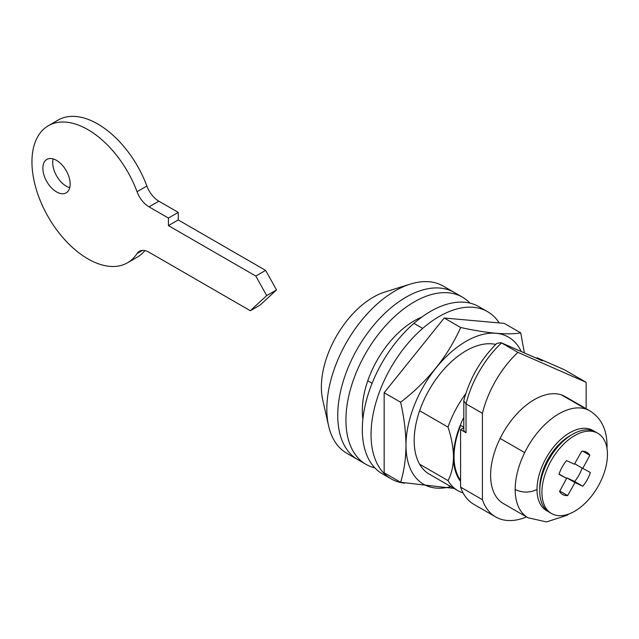 <?xml version="1.0" encoding="UTF-8"?>
<svg xmlns="http://www.w3.org/2000/svg" width="639" height="639" viewBox="0 0 639 639"><rect width="100%" height="100%" fill="white"/><g stroke="black" fill="none" stroke-linecap="round" stroke-linejoin="round"><path stroke-width="0.96" d="M374.813 467.836A96.505 55.721 -60 0 1 365.923 464.321L346.817 453.291A96.505 55.721 -60 0 1 328.574 425.782L322.695 399.726A73.349 42.35 -60 0 1 373.232 297.215A73.349 42.35 -60 0 1 384.878 292.023L410.39 284.075A96.505 55.721 -60 0 1 443.33 286.128L454.241 292.43A96.505 55.721 -60 0 0 405.989 297.215A96.505 55.721 -60 0 1 454.241 292.43L462.436 297.159A96.505 55.721 -60 0 1 469.921 303.102M419.639 410.733L448.027 427.124C451.485 437.579 453.307 447.548 453.49 457.021C453.315 466.27 451.493 474.138 448.027 480.608L419.639 464.218M367.776 380.788L372.106 383.288M460.583 480.193A64.851 37.445 -60 0 1 460.679 425.414L463.786 427.211M357.736 459.593A96.505 55.721 -60 0 1 342.943 382.258A96.505 55.721 -60 0 1 405.989 297.215A96.505 55.721 -60 0 0 342.943 382.258A96.505 55.721 -60 0 0 357.736 459.593M463.075 492.877A73.349 42.35 -60 0 1 457.756 490.592A73.349 42.35 -60 0 1 448.027 480.608M460.583 481.399A65.625 37.893 -60 0 1 453.49 457.021A65.625 37.893 -60 0 1 463.786 417.419M448.027 427.124A73.349 42.35 -60 0 1 465.799 393.68M328.574 425.782A96.505 55.721 -60 0 1 395.07 290.913A96.505 55.721 -60 0 1 410.39 284.075M586.147 408.704L586.147 382.314L517.909 352.369A77.207 44.578 120 0 0 482.421 413.305L466.047 403.856L466.047 432.747A7.724 4.457 180 0 1 463.786 429.592L463.834 400.565C469.657 378.56 480.624 359.517 496.759 343.423L501.032 342.664L542.008 360.644A7.724 6.294 113.7 0 1 542.511 360.899L537.056 357.744L536.744 358.335M463.786 427.747L460.583 429.592L460.583 487.102A77.207 44.578 120 0 0 473.842 504.339L495.68 516.943A77.207 44.578 120 0 0 526.568 516.943M466.047 432.747L460.583 429.592M586.147 382.314L564.309 369.709L537.056 357.744M482.421 413.305L482.421 499.714A77.207 44.578 120 0 0 495.68 516.943M482.421 499.714L460.583 487.102M517.909 352.369L501.527 342.919A77.207 44.578 120 0 0 466.047 403.856L463.786 400.996M542.511 360.899L501.032 342.664M404.631 483.132A96.505 55.721 -60 0 1 391.036 478.819A96.505 55.721 -60 0 1 373.519 412.211A96.505 55.721 -60 0 1 422.691 328.398A96.505 55.721 -60 0 1 434.328 319.516A96.505 55.721 -60 0 1 487.549 311.664A96.505 55.721 -60 0 1 499.203 322.919M391.036 478.819L382.306 473.779A96.505 55.721 -60 0 1 370.245 461.877A96.505 55.721 -60 0 1 413.952 323.35A96.505 55.721 -60 0 1 478.811 306.616L487.549 311.664M561.473 394.918A61.767 35.664 -60 0 1 565.172 396.595L589.733 410.773A61.767 35.664 -60 0 0 586.043 409.104L561.473 394.918A61.767 35.664 -60 0 0 500.105 438.426A61.767 35.664 -60 0 0 503.404 503.572L527.974 517.758A61.767 35.664 -60 0 1 515.473 495.137A61.767 35.664 -60 0 1 515.178 489.482A61.767 35.664 -60 0 1 524.675 452.604L500.105 438.426M551.521 513.524L549.34 512.262A46.328 26.742 -60 0 1 545.514 509.171A46.328 26.742 -60 0 1 539.747 491.056L539.747 487.908A42.462 24.514 -60 0 1 567.416 437.364A42.462 24.514 -60 0 1 569.772 435.902L572.504 434.32A46.328 26.742 -60 0 1 595.66 432.028L597.848 433.29A46.328 26.742 -60 0 1 605.82 467.189A46.328 26.742 -60 0 1 579.685 507.901A46.328 26.742 -60 0 1 551.521 513.524A46.328 26.742 -60 0 1 541.952 493.627A46.328 26.742 -60 0 1 569.684 438.913A46.328 26.742 -60 0 1 597.848 433.29M365.923 464.321A96.505 55.721 -60 0 1 351.13 386.986A96.505 55.721 -60 0 1 414.184 301.943A96.505 55.721 -60 0 1 462.436 297.159M362.88 419.16A73.349 42.35 -60 0 1 414.184 320.85A73.349 42.35 -60 0 1 421.804 317.104M450.775 486.567A84.931 49.035 -60 0 1 405.989 445.359A84.931 49.035 -60 0 1 453.994 349.709A84.931 49.035 -60 0 1 521.256 351.538M495.728 344.437A73.349 42.35 120 0 0 443.889 369.326A73.349 42.35 120 0 0 414.344 435.83A73.349 42.35 120 0 0 429.368 474.202L457.756 490.592M453.962 488.404L400.629 482.301L384.151 472.788L384.151 392.713L444.209 318.006L504.259 323.366L520.737 332.879L524.379 352.904M400.629 482.301C404.072 471.151 405.861 458.842 405.989 445.359C405.853 431.637 404.064 417.267 400.629 402.227L384.151 392.713M400.629 402.227C427.643 381.451 447.659 356.546 460.679 327.519C487.693 333.366 507.709 335.156 520.737 332.879M460.679 327.519L444.209 318.006M582.097 468.02A24.322 14.042 120 0 1 574.621 481.486L566.777 477.86L566.505 478.355M567.632 495.592A24.322 14.042 120 0 1 562.528 494.466A24.322 14.042 120 0 1 559.532 491.543L566.593 478.403L558.997 474.322A24.322 14.042 120 0 1 566.561 460.599L574.405 464.226L581.738 451.222A24.322 14.042 120 0 1 586.842 452.348A24.322 14.042 120 0 1 589.837 455.272L582.776 468.411L590.372 472.493A24.322 14.042 120 0 1 582.808 486.215L574.972 482.589L567.632 495.592L559.788 491.064M559.085 474.066L566.593 478.403M566.777 477.86L574.972 482.589M574.621 481.486L582.808 486.215M574.685 463.738L582.776 468.411M582.808 451.214L589.837 455.272M539.747 491.056A46.328 26.742 -60 0 1 567.504 437.651A46.328 26.742 -60 0 1 572.504 434.32M144.893 250.6A79.14 45.688 60 0 1 137.305 257.126L127.473 262.797A79.14 45.688 60 0 1 48.34 217.108A79.14 45.688 60 0 1 48.34 125.723A79.14 45.688 60 0 1 137.05 191.716A19.298 11.143 60 0 0 149.031 206.852L168.432 218.059L168.432 225.623L255.784 276.056L266.703 295.593L250.32 310.722L149.031 252.245A19.298 11.143 60 0 0 139.382 251.287A19.298 11.143 60 0 0 137.05 253.547A79.14 45.688 60 0 1 127.473 262.797M48.34 125.723L58.165 120.052A79.14 45.688 60 0 1 146.874 186.045L137.05 191.716M250.32 310.722L260.153 305.051L276.527 289.922L265.608 270.377L178.257 219.952L178.257 212.388L158.855 201.181A19.298 11.143 60 0 1 146.874 186.045M69.739 187.69A19.298 11.143 60 0 1 67.415 186.796A19.298 11.143 60 0 1 53.125 158.911M70.162 184.016A19.298 11.143 60 0 1 66.168 192.85A19.298 11.143 60 0 1 57.59 192.467A19.298 11.143 60 0 1 44.123 175.581A19.298 11.143 60 0 1 46.863 159.423A19.298 11.143 60 0 1 55.449 159.806A19.298 11.143 60 0 1 70.162 184.016M276.527 289.922L266.703 295.593M265.608 270.377L255.784 276.056M178.257 219.952L168.432 225.623M178.257 212.388L168.432 218.059M422.691 328.398L413.952 323.35M524.675 452.604A61.767 35.664 -60 0 1 558.853 413.832A61.767 35.664 -60 0 1 586.043 409.104M548.014 511.408A46.328 26.742 -60 0 1 537.016 489.482A46.328 26.742 -60 0 1 558.135 441.932A46.328 26.742 -60 0 1 594.254 431.309M537.016 489.482C529.739 492.941 522.454 492.941 515.178 489.482M142.505 250.392L137.05 253.547M158.855 201.181L149.031 206.852M606.97 448.402L607.05 445.359C606.842 429.344 601.075 417.818 589.733 410.773M527.974 517.758L546.521 521.919L566.633 515.433L569.173 513.876"/></g></svg>
